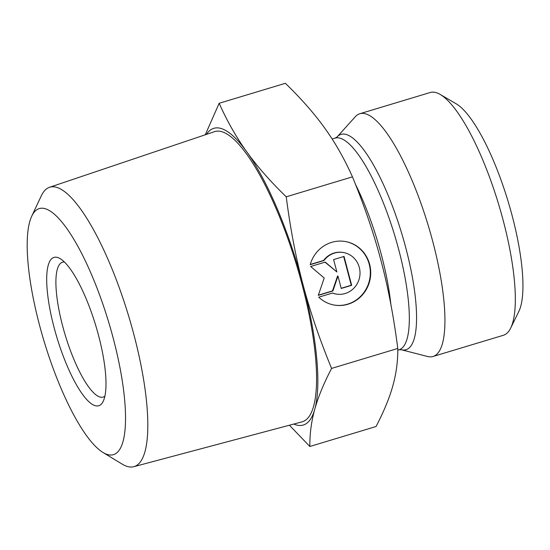 <?xml version="1.0" encoding="UTF-8"?>
<svg xmlns="http://www.w3.org/2000/svg" width="550" height="550" viewBox="0 0 550 550"><rect width="100%" height="100%" fill="white"/><g stroke="black" fill="none" stroke-linecap="round" stroke-linejoin="round"><path stroke-width="0.82" d="M310.173 264.701A32.251 30.855 -80.1 0 1 345.366 241.519A32.251 30.855 -80.1 0 1 370.226 278.596A32.251 30.855 -80.1 0 1 334.29 305.071A32.251 30.855 -80.1 0 1 318.759 297.186L332.53 293.033A21.079 20.164 99.9 0 0 336.208 294.058A21.079 20.164 99.9 0 0 359.693 276.76A21.079 20.164 99.9 0 0 343.447 252.532A21.079 20.164 99.9 0 0 323.95 260.549L310.173 264.701M334.091 305.037A32.251 30.855 99.9 0 0 369.827 278.52A32.251 30.855 99.9 0 0 345.166 241.484M310.234 264.488L323.544 260.473A21.079 20.164 -80.1 0 1 343.042 252.464L343.447 252.532M323.95 260.549L323.544 260.473M336.208 294.058L335.809 293.989A21.079 20.164 -80.1 0 1 332.406 293.067M333.603 259.586L344.032 256.438L351.663 285.319L341.234 288.461L337.961 276.086L332.887 290.978L318.285 295.377L324.204 278.004L310.654 266.502L325.256 262.103L336.868 271.954L333.603 259.586M336.868 271.954L325.022 262.171M318.354 295.164L332.482 290.909L337.562 276.018L337.961 276.086M332.887 290.978L332.482 290.909M341.186 288.282L351.257 285.244L343.674 256.548M351.663 285.319L351.257 285.244M104.878 396.192A70.434 18.466 73.2 0 1 103.194 397.079A70.434 18.466 73.2 0 1 65.182 334.971A70.434 18.466 73.2 0 1 62.528 262.206A70.434 18.466 73.2 0 1 64.426 262.013M98.553 335.472A77.474 20.316 -106.8 0 0 60.115 258.624A77.474 20.316 -106.8 0 0 56.904 337.466A77.474 20.316 -106.8 0 0 103.159 401.397A77.474 20.316 -106.8 0 0 98.553 335.472M43.794 208.367A128.487 33.688 73.2 0 1 115.555 347.435A128.487 33.688 73.2 0 1 102.912 452.416A128.487 33.688 73.2 0 1 44.096 341.33A128.487 33.688 73.2 0 1 31.714 216.246A128.487 33.688 73.2 0 1 43.794 208.367M102.912 452.416L122.127 464.097A145.915 38.259 -106.8 0 0 133.767 466.696A145.915 38.259 -106.8 0 0 131.436 325.607A145.915 38.259 -106.8 0 0 54.986 186.945A145.915 38.259 -106.8 0 0 49.534 187.289A145.915 38.259 -106.8 0 0 41.264 195.889L31.714 216.246M49.534 187.289L214.5 131.67A151.553 39.737 73.2 0 1 220.158 131.312A151.553 39.737 73.2 0 1 299.564 275.337A151.553 39.737 73.2 0 1 301.984 421.871L133.767 466.696M205.274 134.778L219.161 103.269C227.116 121.131 236.314 137.314 246.764 151.834A154.956 40.624 -106.8 0 0 206.477 134.372M286.234 196.817C290.317 228.573 295.893 257.771 302.968 284.405A154.956 40.624 -106.8 0 0 246.764 151.834C257.146 166.368 270.298 181.363 286.234 196.817L352.454 176.853C344.451 158.909 335.252 142.725 324.851 128.287C314.538 113.829 301.379 98.835 285.381 83.304L219.161 103.269M331.574 368.424C323.716 383.529 318.113 397.134 314.772 409.248A154.956 40.624 -106.8 0 0 302.968 284.405C309.973 311.066 319.509 339.068 331.574 368.424L397.794 348.459C393.683 316.553 388.107 287.354 381.061 260.865C374.096 234.348 364.561 206.346 352.454 176.853M293.81 424.05A154.956 40.624 -106.8 0 0 314.772 409.248C311.369 421.376 309.726 433.792 309.843 446.49L289.41 425.219M309.843 446.49L376.062 426.525C383.948 411.359 389.551 397.746 392.865 385.701C396.261 373.636 397.904 361.219 397.794 348.459M401.149 349.697L427.57 356.496A126.782 33.241 -106.8 0 0 433.015 356.489A126.782 33.241 -106.8 0 0 432.747 241.443A126.782 33.241 -106.8 0 0 359.824 113.726A126.782 33.241 -106.8 0 0 355.286 116.738L337.026 137.005L335.087 138.105A110.578 28.992 73.2 0 1 398.695 249.501A110.578 28.992 73.2 0 1 398.929 349.848L401.149 349.697A112.468 29.487 -106.8 0 0 405.742 247.631A112.468 29.487 -106.8 0 0 337.026 137.005M359.824 113.726L430.217 92.503A126.782 33.241 73.2 0 1 440.234 94.463A126.782 33.241 73.2 0 1 503.14 220.22A126.782 33.241 73.2 0 1 510.675 328.103A126.782 33.241 73.2 0 1 503.401 335.273L433.015 356.489M510.675 328.103L518.815 311.486A112.695 29.549 -106.8 0 0 512.119 215.593A112.695 29.549 -106.8 0 0 456.204 103.812L440.234 94.463M390.864 304.446A110.578 28.992 -106.8 0 0 381.356 254.726A110.578 28.992 -106.8 0 0 355.493 184.367M397.794 350.192L398.929 349.848M332.131 138.999L335.087 138.105"/></g></svg>
